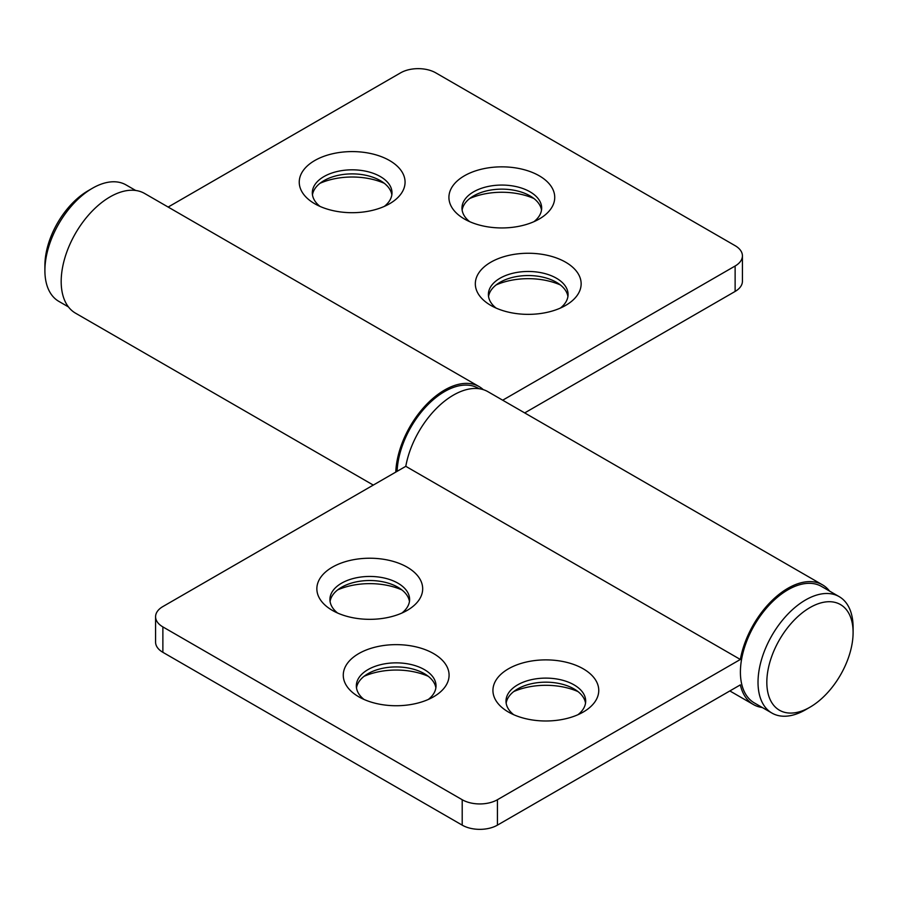 <?xml version="1.0" encoding="UTF-8"?>
<svg xmlns="http://www.w3.org/2000/svg" width="898" height="898" viewBox="0 0 898 898"><rect width="100%" height="100%" fill="white"/><g stroke="black" fill="none" stroke-linecap="round" stroke-linejoin="round"><path stroke-width="1.35" d="M479.038 388.711L478.219 388.228A67.238 38.816 120 0 0 444.6 391.562A67.238 38.816 120 0 0 397.107 471.338M490.813 305.41L490.813 305.41A52.915 30.554 180 0 1 490.824 262.205A52.915 30.554 180 0 1 565.65 262.205A52.915 30.554 180 0 1 565.65 305.41A52.915 30.554 180 0 1 490.813 305.41M496.1 308.081A39.838 23 180 0 1 488.389 294.477A39.838 23 180 0 1 512.994 273.228A39.838 23 180 0 1 556.412 278.212A39.838 23 180 0 1 568.075 294.477A39.838 23 180 0 1 560.374 308.081M488.546 296.508A39.838 23 180 0 1 500.063 282.286A39.838 23 180 0 1 556.412 282.286L556.412 282.286A39.838 23 180 0 1 567.918 296.508M496.1 284.947A52.915 30.554 180 0 1 560.374 284.947M464.412 219L464.412 219A52.915 30.554 180 0 1 464.412 175.795A52.915 30.554 180 0 1 539.238 175.795A52.915 30.554 180 0 1 539.238 219A52.915 30.554 180 0 1 464.412 219M469.688 221.671A39.838 23 180 0 1 461.976 208.067A39.838 23 180 0 1 486.581 186.818A39.838 23 180 0 1 530 191.802A39.838 23 180 0 1 541.662 208.067A39.838 23 180 0 1 533.962 221.671M462.133 210.098A39.838 23 180 0 1 473.65 195.876A39.838 23 180 0 1 530 195.876L530 195.876A39.838 23 180 0 1 541.505 210.098M469.688 198.537A52.915 30.554 180 0 1 533.962 198.537M314.738 203.745L314.738 203.745A52.915 30.554 180 0 1 314.738 160.54A52.915 30.554 180 0 1 389.575 160.54A52.915 30.554 180 0 1 389.575 203.745A52.915 30.554 180 0 1 314.738 203.745M320.025 206.417A39.838 23 180 0 1 312.313 192.823A39.838 23 180 0 1 336.907 171.574A39.838 23 180 0 1 380.325 176.558A39.838 23 180 0 1 391.999 192.823A39.838 23 180 0 1 384.299 206.417M312.47 194.855A39.838 23 180 0 1 323.987 180.621A39.838 23 180 0 1 380.325 180.621L380.325 180.621A39.838 23 180 0 1 391.842 194.855M320.025 183.293A52.915 30.554 180 0 1 384.299 183.293M44.9 270.59L44.9 265.505A61.008 35.224 -60 0 1 88.038 190.791L92.438 188.243A67.238 38.816 120 0 0 44.9 270.59A67.238 38.816 120 0 0 58.83 301.369L68.45 306.925M483.27 389.642A69.101 39.894 120 0 0 479.15 386.611A69.101 39.894 120 0 0 444.6 390.035A69.101 39.894 120 0 0 395.782 472.101M479.15 386.611L144.6 193.463A69.101 39.894 120 0 0 110.05 196.887A69.101 39.894 120 0 0 64.903 257.782A69.101 39.894 120 0 0 75.499 313.155L373.299 485.088M742.422 255.851L742.422 281.265A24.897 14.379 180 0 1 735.125 291.435L735.125 266.01A24.897 14.379 0 0 0 742.422 255.851A24.897 14.379 0 0 0 735.125 245.682L435.799 72.861A24.897 14.379 0 0 0 400.575 72.861L168.151 207.056M524.701 412.912L735.125 291.435M735.125 266.01L502.689 400.205M135.688 190.477L126.057 184.921A67.238 38.816 120 0 0 92.438 188.243L88.038 190.791M407.187 567.177A52.915 30.554 180 0 1 407.187 610.382A52.915 30.554 180 0 1 332.35 610.382L332.35 610.382A52.915 30.554 180 0 1 332.35 567.177A52.915 30.554 180 0 1 407.187 567.177M337.626 613.053A39.838 23 180 0 1 329.925 599.449A39.838 23 180 0 1 354.519 578.2A39.838 23 180 0 1 397.937 583.184A39.838 23 180 0 1 409.611 599.449A39.838 23 180 0 1 401.9 613.053M330.082 601.492A39.838 23 180 0 1 341.588 587.258A39.838 23 180 0 1 397.937 587.258L397.937 587.258A39.838 23 180 0 1 409.454 601.492M433.588 653.587A52.915 30.554 180 0 1 433.588 696.792A52.915 30.554 180 0 1 358.762 696.792L358.762 696.792A52.915 30.554 180 0 1 358.762 653.587A52.915 30.554 180 0 1 433.588 653.587M364.038 699.463A39.838 23 180 0 1 356.338 685.859A39.838 23 180 0 1 380.932 664.61A39.838 23 180 0 1 424.35 669.594A39.838 23 180 0 1 436.024 685.859A39.838 23 180 0 1 428.312 699.463M356.495 687.902A39.838 23 180 0 1 368 673.668A39.838 23 180 0 1 424.35 673.668L424.35 673.668A39.838 23 180 0 1 435.867 687.902M583.262 668.83A52.915 30.554 180 0 1 583.262 712.035A52.915 30.554 180 0 1 508.425 712.035L508.425 712.035A52.915 30.554 180 0 1 508.425 668.83A52.915 30.554 180 0 1 583.262 668.83M513.701 714.707A39.838 23 180 0 1 506.001 701.114A39.838 23 180 0 1 530.595 679.865A39.838 23 180 0 1 574.013 684.848A39.838 23 180 0 1 585.687 701.114A39.838 23 180 0 1 577.975 714.707M506.158 703.145A39.838 23 180 0 1 517.675 688.912A39.838 23 180 0 1 574.013 688.912L574.013 688.912A39.838 23 180 0 1 585.53 703.145M805.562 709.757L809.962 707.209A61.008 35.224 120 0 0 853.1 632.495A61.008 35.224 120 0 0 809.962 607.587A61.008 35.224 120 0 0 766.825 682.3A61.008 35.224 120 0 0 809.962 707.209L805.562 709.757A67.238 38.816 -60 0 1 771.943 713.079A67.238 38.816 -60 0 1 761.639 659.211A67.238 38.816 -60 0 1 805.562 599.965A67.238 38.816 -60 0 1 839.17 596.631A67.238 38.816 -60 0 1 853.1 627.41L853.1 632.495M839.17 596.631L821.569 586.461A67.238 38.816 120 0 0 787.95 589.795A67.238 38.816 120 0 0 744.027 649.041A67.238 38.816 120 0 0 754.331 702.921L771.943 713.079M762.312 707.523A69.101 39.894 -60 0 1 753.4 704.537A69.101 39.894 -60 0 1 740.345 684.882L497.425 825.139A24.897 14.379 180 0 1 462.201 825.139L462.201 799.725L162.875 626.905A24.897 14.379 0 0 1 155.578 616.735A24.897 14.379 0 0 1 162.875 606.565L405.795 466.32A69.101 39.894 -60 0 1 453.4 395.12A69.101 39.894 -60 0 1 487.951 391.696L822.501 584.845A69.101 39.894 -60 0 1 829.55 591.075M462.201 799.725A24.897 14.379 0 0 0 497.425 799.725L740.345 659.469A69.101 39.894 -60 0 1 787.95 588.269A69.101 39.894 -60 0 1 822.501 584.845M405.795 466.32L740.345 659.469M337.626 589.919A52.915 30.554 180 0 1 401.9 589.919M364.038 676.329A52.915 30.554 180 0 1 428.312 676.329M513.701 691.583A52.915 30.554 180 0 1 577.975 691.583M162.875 626.905L162.875 652.318L462.201 825.139M162.875 652.318A24.897 14.379 180 0 1 155.578 642.149L155.578 616.735M497.425 799.725L497.425 825.139M729.85 690.944L753.4 704.537"/></g></svg>
